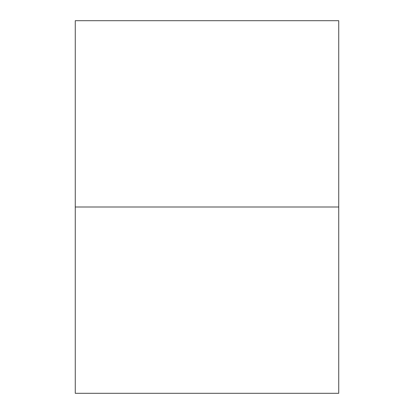 <?xml version="1.0" encoding="UTF-8"?>
<svg xmlns="http://www.w3.org/2000/svg" width="414" height="414" viewBox="0 0 414 414"><rect width="100%" height="100%" fill="white"/><g stroke="black" fill="none" stroke-linecap="round" stroke-linejoin="round"><path stroke-width="0.62" d="M75.265 207L338.735 207L338.735 20.7L75.265 20.7L75.265 393.3L338.735 393.3L75.265 393.3M338.735 207L338.735 393.3M338.735 20.7L75.265 20.7"/></g></svg>

